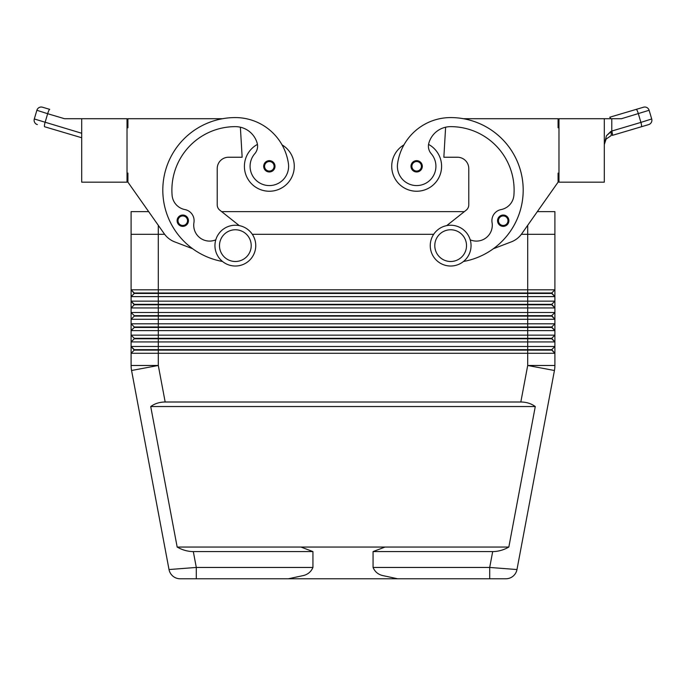 <?xml version="1.0" encoding="UTF-8"?>
<svg xmlns="http://www.w3.org/2000/svg" width="686" height="686" viewBox="0 0 686 686"><rect width="100%" height="100%" fill="white"/><g stroke="black" fill="none" stroke-linecap="round" stroke-linejoin="round"><path stroke-width="1.03" d="M182.768 226.363A5.668 5.668 0 0 1 177.108 220.695A5.668 5.668 0 0 1 187.57 217.685A5.668 5.668 0 0 1 182.768 226.363M269.341 171.972A5.668 5.668 0 0 1 263.681 166.304A5.668 5.668 0 0 1 274.143 163.294A5.668 5.668 0 0 1 269.341 171.972M257.439 144.403A24.928 24.928 0 0 0 269.341 191.24A24.928 24.928 0 0 0 282.04 144.857M222.513 261.477A72.519 72.519 0 0 1 235.349 117.58A53.611 53.611 0 0 1 288.412 163.568A19.268 19.268 0 0 1 272.085 185.374A19.268 19.268 0 0 1 254.806 153.664A11.328 11.328 0 0 0 257.164 143.16A22.664 22.664 0 0 0 240.383 127.21A22.664 22.664 0 0 1 257.164 143.16A22.664 22.664 0 0 0 235.349 126.644A63.455 63.455 0 0 0 172.1 195.296A15.864 15.864 0 0 0 184.911 209.573A11.328 11.328 0 0 1 193.941 222.59A15.864 15.864 0 0 0 215.79 239.834M312.936 567.451L196.299 567.451L196.299 578.778L180.161 578.778L288.369 578.778L262.592 578.778L288.369 578.778L303.761 575.46C308.117 574.259 311.178 571.584 312.936 567.451L312.936 551.587L300.965 547.051L385.035 547.051L373.064 551.587L373.064 567.451C374.822 571.584 377.883 574.259 382.239 575.46L397.631 578.778L489.701 578.778L423.408 578.778M312.936 551.587L193.315 551.587L196.299 567.451L169.022 569.543L131.566 370.5L169.022 569.543A11.328 11.328 0 0 0 172.923 576.171A11.328 11.328 0 0 1 169.022 569.543A11.328 11.328 0 0 0 180.161 578.778A11.328 11.328 0 0 1 172.923 576.171A11.328 11.328 0 0 0 180.161 578.778A11.328 11.328 0 0 1 172.923 576.171M193.315 551.587C187.758 551.544 182.373 550.035 177.168 547.051L150.723 406.541C154.813 403.557 159.624 402.047 165.172 402.005L520.828 402.005C526.376 402.047 531.187 403.557 535.277 406.541L508.832 547.051C503.627 550.035 498.242 551.544 492.685 551.587L373.064 551.587M554.785 367.996A27.2 27.2 0 0 0 554.905 365.475A27.2 27.2 0 0 1 554.434 370.5L516.978 569.543A11.328 11.328 0 0 1 513.077 576.171A11.328 11.328 0 0 0 516.978 569.543A11.328 11.328 0 0 1 505.839 578.778A11.328 11.328 0 0 0 516.978 569.543L489.701 567.451L489.701 578.778L505.839 578.778L489.701 578.778M127.021 173.104L127.922 173.104L127.922 182.167L148.673 211.631L131.095 211.631L131.095 289.818L134.267 293.445L551.733 293.445L554.905 296.618L554.905 289.818L551.733 292.999L134.267 292.999L131.095 289.818L131.095 296.618L554.905 296.618L554.905 301.154L131.095 301.154L131.095 296.618L131.095 307.954L554.905 307.954L554.905 301.154L551.733 304.327L134.267 304.327L131.095 301.154L134.267 304.781L551.733 304.781L554.905 307.954L551.733 304.327M134.267 293.445L131.095 296.618M521.36 234.295L554.905 234.295L554.905 211.631L537.327 211.631L558.078 182.167L521.763 233.746A22.664 22.664 0 0 1 511.31 241.875L493.328 248.744A72.519 72.519 0 0 0 463.419 118.712L558.078 118.712L558.078 127.776L558.979 127.776M554.905 234.295L554.905 289.818L131.095 289.818M131.095 234.295L164.64 234.295M554.905 307.954L554.905 312.482L551.733 315.654L134.267 315.654L134.267 316.109L551.733 316.109L554.905 319.282L554.905 323.818L551.733 326.99L134.267 326.99L134.267 327.445L551.733 327.445L554.905 330.618L554.905 335.145L551.733 338.318L134.267 338.318L134.267 338.773L527.706 338.773L527.706 341.945L554.905 341.945L554.905 335.145L131.095 335.145L131.095 330.618L554.905 330.618L554.905 323.818L131.095 323.818L131.095 319.282L554.905 319.282L554.905 312.482L131.095 312.482L131.095 307.954L131.095 341.945L527.706 341.945L527.706 346.481L131.095 346.481L131.095 341.945L131.095 353.281L554.905 353.281L554.905 346.481L527.706 346.481L527.706 349.654L134.267 349.654L131.095 346.481L134.267 350.109L551.733 350.109L554.905 353.281L551.733 349.654L527.706 349.654L527.706 365.475L520.828 402.005M134.267 304.781L131.095 307.954M134.267 316.109L131.095 319.282M134.267 327.445L131.095 330.618M134.267 338.773L131.095 341.945M527.714 225.3L527.706 338.773L551.733 338.773L554.905 341.945L551.733 338.318M134.267 350.109L131.095 353.281L131.095 365.475A27.2 27.2 0 0 0 131.566 370.5A27.2 27.2 0 0 1 131.095 365.475L158.294 365.475L131.566 370.5M551.733 349.654L554.905 346.481L554.905 341.945M450.651 225.231A20.4 20.4 0 0 1 471.05 245.631A20.4 20.4 0 0 1 450.651 266.022A20.4 20.4 0 0 1 430.251 245.631A20.4 20.4 0 0 1 450.651 225.231M450.651 229.767A15.864 15.864 0 0 1 466.514 245.631A15.864 15.864 0 0 1 450.651 261.495A15.864 15.864 0 0 1 434.787 245.631A15.864 15.864 0 0 1 450.651 229.767M235.349 266.022A20.4 20.4 0 0 0 255.749 245.631A20.4 20.4 0 0 0 235.349 225.231A20.4 20.4 0 0 0 214.95 245.631A20.4 20.4 0 0 0 235.349 266.022M235.349 261.495A15.864 15.864 0 0 0 251.213 245.631A15.864 15.864 0 0 0 235.349 229.767A15.864 15.864 0 0 0 219.486 245.631A15.864 15.864 0 0 0 235.349 261.495M463.487 261.477A72.519 72.519 0 0 0 450.651 117.58A53.611 53.611 0 0 0 397.588 163.568A19.268 19.268 0 0 0 413.915 185.374A19.268 19.268 0 0 0 431.194 153.664A11.328 11.328 0 0 1 428.836 143.16A22.664 22.664 0 0 1 445.617 127.21A22.664 22.664 0 0 0 428.836 143.16A22.664 22.664 0 0 1 450.651 126.644A63.455 63.455 0 0 1 513.9 195.296A15.864 15.864 0 0 1 501.089 209.573A11.328 11.328 0 0 0 492.059 222.59A15.864 15.864 0 0 1 470.21 239.834M397.588 163.568A19.268 19.268 0 0 0 413.915 185.374A19.268 19.268 0 0 0 431.194 153.664M428.561 144.403A24.928 24.928 0 0 1 416.659 191.24A24.928 24.928 0 0 1 403.96 144.857A53.611 53.611 0 0 1 450.651 117.58A53.611 53.611 0 0 0 403.96 144.857M441.587 166.304A24.928 24.928 0 0 1 416.659 191.24A24.928 24.928 0 0 1 391.723 166.304A24.928 24.928 0 0 0 416.659 191.24A24.928 24.928 0 0 0 441.587 166.304M411.857 163.294A5.668 5.668 0 0 1 422.319 166.304A5.668 5.668 0 0 1 411.694 169.048A5.668 5.668 0 0 1 411.857 163.294M498.43 217.685A5.668 5.668 0 0 1 508.892 220.695A5.668 5.668 0 0 1 498.268 223.439A5.668 5.668 0 0 1 498.43 217.685M604.306 118.712L604.306 182.167L558.979 182.167L558.979 118.712L621.465 118.712L649.119 110.275A4.536 4.536 0 0 0 646.941 107.582A4.536 4.536 0 0 1 649.119 110.275L651.7 118.97A4.536 4.536 0 0 1 651.34 122.417A4.536 4.536 0 0 0 651.7 118.97L640.913 122.4A4.536 0.763 73.5 0 1 641.556 125.401A4.536 0.763 73.5 0 1 641.41 126.747L648.647 124.603A4.536 4.536 0 0 0 651.34 122.417A4.536 4.536 0 0 1 648.647 124.603L612.281 135.391A4.536 0.763 73.5 0 0 612.427 134.036A4.536 0.763 73.5 0 0 611.783 131.043L606.424 135.785L610.797 131.48A4.536 1.243 73.5 0 1 610.797 135.828L606.107 139.095L604.306 144.514L606.107 139.095M609.708 117.237L643.485 107.222L609.708 117.237A4.536 0.763 73.5 0 1 610.634 118.429A4.536 0.763 73.5 0 1 610.763 118.712M81.694 133.256L34.3 118.97L36.881 110.275A4.536 4.536 0 0 1 39.059 107.582A4.536 4.536 0 0 0 36.881 110.275L47.66 113.713A4.536 0.763 -73.5 0 1 48.817 110.557A4.536 0.763 -73.5 0 1 49.744 109.366L42.515 107.222A4.536 4.536 0 0 0 39.059 107.582A4.536 4.536 0 0 1 42.515 107.222L49.744 109.366M252.311 234.295L433.689 234.295M464.353 211.631L221.647 211.631M288.369 578.778L397.631 578.778M385.035 547.051L508.832 547.051M44.59 126.747L81.694 137.749L44.59 126.747A4.536 0.763 -73.5 0 1 44.444 125.401A4.536 0.763 -73.5 0 1 45.087 122.4L47.66 113.713L64.535 118.712L81.694 118.712L81.694 182.167L127.021 182.167L127.021 118.712L81.694 118.712M646.941 107.582A4.536 4.536 0 0 0 643.485 107.222A4.536 4.536 0 0 1 646.941 107.582A4.536 4.536 0 0 0 643.485 107.222A4.536 4.536 0 0 1 646.941 107.582M37.353 124.603A4.536 4.536 0 0 1 34.3 118.97A4.536 4.536 0 0 0 37.353 124.603A4.536 4.536 0 0 1 34.66 122.417A4.536 4.536 0 0 0 37.353 124.603M606.424 135.785L604.306 144.514M558.979 173.104L558.078 173.104L558.078 182.167M521.763 233.746A22.664 22.664 0 0 1 511.31 241.875M446.715 225.617L466.206 210.165A6.8 6.8 0 0 0 468.778 204.831L468.778 168.576A11.328 11.328 0 0 0 457.451 157.24L443.851 157.24L445.617 127.21M501.089 209.573A11.328 11.328 0 0 0 492.059 222.59M466.206 210.165A6.8 6.8 0 0 0 468.778 204.831M468.778 168.576A11.328 11.328 0 0 0 457.451 157.24M134.267 338.318L131.095 335.145L134.267 338.318M134.267 326.99L131.095 323.818L134.267 326.99M551.733 326.99L554.905 330.618M134.267 315.654L131.095 312.482L134.267 315.654M551.733 315.654L554.905 319.282M554.434 370.5L527.706 365.475L554.905 365.475L554.905 353.281M551.733 292.999L554.905 296.618M150.723 406.541L535.277 406.541M177.168 547.051L300.965 547.051M239.285 225.617L219.794 210.165A6.8 6.8 0 0 1 217.222 204.831L217.222 168.576A11.328 11.328 0 0 1 228.549 157.24L242.149 157.24L240.383 127.21M127.922 182.167L164.237 233.746A22.664 22.664 0 0 0 174.69 241.875L192.672 248.744M222.581 118.712L127.922 118.712L127.922 127.776L127.021 127.776M217.222 168.576A11.328 11.328 0 0 1 228.549 157.24M219.794 210.165A6.8 6.8 0 0 1 217.222 204.831M182.768 225.462A4.759 4.759 0 0 1 178.008 220.695A4.759 4.759 0 0 1 186.798 218.165A4.759 4.759 0 0 1 182.768 225.462M269.341 171.063A4.759 4.759 0 0 1 264.582 166.304A4.759 4.759 0 0 1 273.371 163.774A4.759 4.759 0 0 1 269.341 171.063M165.172 402.005L158.294 365.475L158.286 225.3M492.685 551.587L489.701 567.451L373.064 567.451M412.629 163.774A4.759 4.759 0 0 0 416.659 171.063A4.759 4.759 0 0 0 421.418 166.304A4.759 4.759 0 0 0 412.629 163.774M499.202 218.165A4.759 4.759 0 0 0 503.232 225.462A4.759 4.759 0 0 0 507.992 220.695A4.759 4.759 0 0 0 499.202 218.165M636.256 109.366A4.536 0.763 73.5 0 1 637.183 110.557A4.536 0.763 73.5 0 1 638.34 113.713L640.913 122.4L611.783 131.043L611.783 118.712M39.059 107.582A4.536 4.536 0 0 1 42.515 107.222A4.536 4.536 0 0 0 39.059 107.582M651.34 122.417A4.536 4.536 0 0 1 648.647 124.603A4.536 4.536 0 0 0 651.34 122.417M513.077 576.171A11.328 11.328 0 0 1 505.839 578.778"/></g></svg>
